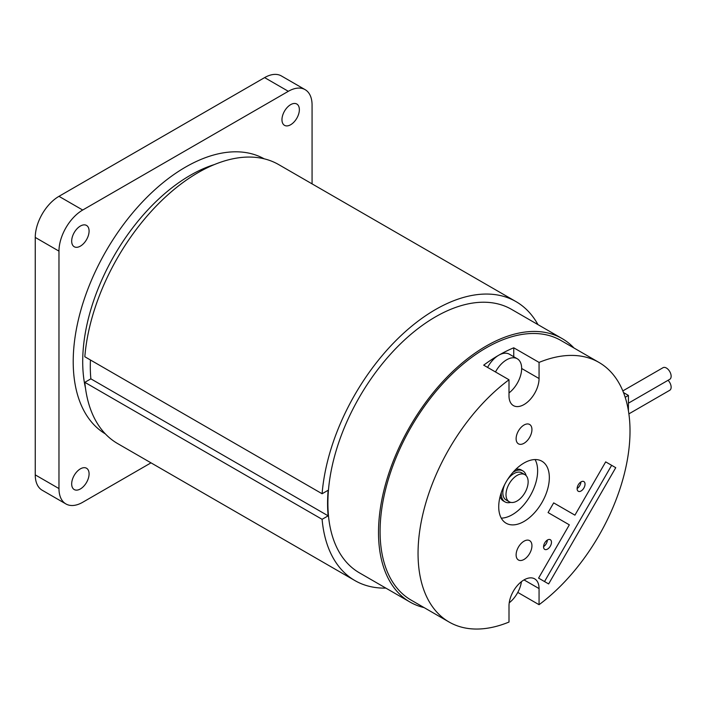<?xml version="1.0" encoding="UTF-8"?>
<svg xmlns="http://www.w3.org/2000/svg" width="705" height="705" viewBox="0 0 705 705"><rect width="100%" height="100%" fill="white"/><g stroke="black" fill="none" stroke-linecap="round" stroke-linejoin="round"><path stroke-width="1.06" d="M322.097 493.747A161.066 92.989 -60 0 1 397.038 339.457A161.066 92.989 -60 0 1 515.981 301.599L278.713 164.609A161.066 92.989 120 0 0 159.762 202.467A161.066 92.989 120 0 0 84.829 356.756L322.097 493.747L328.142 490.257A152.562 88.081 120 0 0 328.142 515.831L90.866 378.841A152.562 88.081 -60 0 1 90.434 359.999M90.866 378.841L84.829 382.33L322.097 519.312L328.142 515.831M562.123 338.576L511.504 309.345A152.121 87.825 120 0 0 389.222 355.628A152.121 87.825 120 0 0 328.459 515.646A152.121 87.825 120 0 0 359.391 572.821L410.01 602.052A152.121 87.825 -60 0 1 410.01 426.402A152.121 87.825 -60 0 1 562.123 338.576A152.121 87.825 -60 0 1 574.002 348.014M424.128 607.613A152.121 87.825 -60 0 1 410.01 602.052M628.428 403.172L669.75 379.316A6.715 3.878 -120 0 0 669.75 371.57A6.715 3.878 -120 0 0 663.035 367.693L622.832 390.905M628.428 410.892L628.428 395.426L623.511 392.579M628.886 413.87L669.75 390.279A6.715 3.878 -120 0 0 668.058 380.295M625.176 397.303L628.428 395.426M84.829 382.33A161.066 92.989 120 0 0 117.647 443.586L354.915 580.576A161.066 92.989 -60 0 1 322.097 519.312M515.981 301.599A161.066 92.989 -60 0 1 537.977 324.635M385.864 588.111A161.066 92.989 -60 0 1 354.915 580.576M543.573 546.631A5.596 3.225 120 0 0 547.362 540.065M543.564 546.824A5.596 3.225 -60 0 1 546.005 541.193A5.596 3.225 -60 0 1 550.314 539.695A5.596 3.225 -60 0 1 550.314 546.155A5.596 3.225 -60 0 1 544.727 549.38A5.596 3.225 -60 0 1 543.564 546.824M577.122 488.512A5.596 3.225 120 0 0 580.911 481.947M577.122 488.697A5.596 3.225 -60 0 1 579.563 483.075A5.596 3.225 -60 0 1 583.872 481.577A5.596 3.225 -60 0 1 583.872 488.036A5.596 3.225 -60 0 1 578.276 491.262A5.596 3.225 -60 0 1 577.122 488.697M570.812 512.782L553.672 502.885L574.928 515.152L605.683 461.881L615.747 467.688L548.64 583.934L538.576 578.118L569.332 524.837L548.076 512.57L553.672 502.885M544.524 581.554L611.64 465.318L605.683 461.881M615.747 467.688L611.64 465.318M505.996 494.602A15.66 9.042 -60 0 1 512.835 478.845A15.66 9.042 -60 0 1 524.899 474.65A15.66 9.042 -60 0 1 524.899 492.733A15.66 9.042 -60 0 1 509.239 501.775A15.66 9.042 -60 0 1 505.996 494.602M509.239 501.775L506.075 499.942A15.66 9.042 -60 0 1 502.832 492.777A15.66 9.042 -60 0 1 504.93 484.088M507.433 479.752A15.66 9.042 -60 0 1 521.735 472.826L524.899 474.65M510.746 502.357A17.898 10.328 -60 0 1 504.956 501.881A17.898 10.328 -60 0 1 501.255 493.694A17.898 10.328 -60 0 1 501.29 492.531M512.923 472.385A17.898 10.328 -60 0 1 522.854 470.887A17.898 10.328 -60 0 1 526.159 475.663M515.707 469.442A17.898 10.328 -60 0 1 521.277 469.971L522.854 470.887M504.956 501.881L503.379 500.973A17.898 10.328 -60 0 1 500.127 496.417M501.264 518.14A35.796 20.665 120 0 0 530.222 495.8A35.796 20.665 120 0 0 535.086 459.554M498.726 506.842A35.796 20.665 -60 0 1 514.342 470.825A35.796 20.665 -60 0 1 541.925 461.229A35.796 20.665 -60 0 1 541.925 502.559A35.796 20.665 -60 0 1 506.137 523.225A35.796 20.665 -60 0 1 498.726 506.842M531.94 545.749A11.183 6.46 -60 0 1 527.058 557.003A11.183 6.46 -60 0 1 518.439 559.999A11.183 6.46 -60 0 1 518.439 547.08A11.183 6.46 -60 0 1 529.622 540.629A11.183 6.46 -60 0 1 531.94 545.749M516.122 438.713A11.183 6.46 -60 0 1 521.004 427.459A11.183 6.46 -60 0 1 529.622 424.463A11.183 6.46 -60 0 1 529.622 437.373A11.183 6.46 -60 0 1 518.439 443.833A11.183 6.46 -60 0 1 516.122 438.713M521.436 581.669A21.256 12.267 -60 0 1 509.23 602.801M487.578 367.393A21.256 12.267 -60 0 1 498.726 355.241A149.883 86.53 -60 0 1 513.751 347.803L539.061 362.414A149.883 86.53 -60 0 1 598.968 362.432L561.004 340.506A149.883 86.53 -60 0 0 411.13 427.045A149.883 86.53 -60 0 0 411.13 600.114L449.094 622.03A149.883 86.53 -60 0 0 509.001 622.048L509.001 605.93A21.256 12.267 -60 0 1 518.281 584.542A21.256 12.267 -60 0 1 534.654 578.849A21.256 12.267 -60 0 1 539.061 588.578L539.061 604.696L517.778 592.412M449.094 622.03A149.883 86.53 -60 0 1 423.485 511.601A149.883 86.53 -60 0 1 509.001 379.766L483.692 365.155A149.883 86.53 -60 0 1 498.726 355.241A21.256 12.267 -60 0 1 509.345 354.183L517.259 358.757A21.256 12.267 -60 0 1 521.656 368.486A21.256 12.267 -60 0 1 509.001 392.923M495.483 371.958A21.256 12.267 -60 0 1 517.259 358.757M539.061 362.414L539.061 378.532A21.256 12.267 -60 0 1 529.781 399.911A21.256 12.267 -60 0 1 513.407 405.604A21.256 12.267 -60 0 1 509.001 395.884L509.001 379.766M598.968 362.432A149.883 86.53 -60 0 1 630.014 431.046A149.883 86.53 -60 0 1 539.061 604.696M513.751 356.73L513.751 347.803M151.002 462.85L82.705 502.277A33.558 19.37 -60 0 1 65.926 503.943A33.558 19.37 -60 0 1 58.973 488.574L58.973 251.13A33.558 19.37 -60 0 1 82.705 210.028L288.336 91.306A33.558 19.37 -60 0 1 305.115 89.65A33.558 19.37 -60 0 1 312.068 105.01L312.068 183.873M305.115 89.65L281.392 75.946A33.558 19.37 120 0 0 264.613 77.612L58.973 196.334A33.558 19.37 120 0 0 35.25 237.426L35.25 474.879A33.558 19.37 120 0 0 42.203 490.239L65.926 503.943M71.681 483.921A12.302 7.103 -60 0 1 77.056 471.539A12.302 7.103 -60 0 1 86.53 468.243A12.302 7.103 -60 0 1 86.539 482.449A12.302 7.103 -60 0 1 74.228 489.561A12.302 7.103 -60 0 1 71.681 483.921M71.681 241.11A12.302 7.103 -60 0 1 77.056 228.728A12.302 7.103 -60 0 1 86.53 225.433A12.302 7.103 -60 0 1 86.539 239.638A12.302 7.103 -60 0 1 74.228 246.741A12.302 7.103 -60 0 1 71.681 241.11M281.965 119.709A12.302 7.103 -60 0 1 287.332 107.327A12.302 7.103 -60 0 1 296.814 104.032A12.302 7.103 -60 0 1 296.814 118.237A12.302 7.103 -60 0 1 284.512 125.34A12.302 7.103 -60 0 1 281.965 119.709M85.446 387.935A152.121 87.825 -60 0 1 83.278 374.091A152.121 87.825 -60 0 1 83.234 373.606A152.121 87.825 -60 0 1 214.408 164.556M539.061 588.578L524.026 579.907M539.061 378.532L521.656 368.486M58.973 488.574L35.25 474.879M264.19 158.819A158.828 91.703 120 0 0 136.999 207.852A158.828 91.703 120 0 0 73.761 374.108A158.828 91.703 120 0 0 105.371 433.91M82.705 210.028L58.973 196.334M35.25 237.426L58.973 251.13M264.613 77.612L288.336 91.306"/></g></svg>
